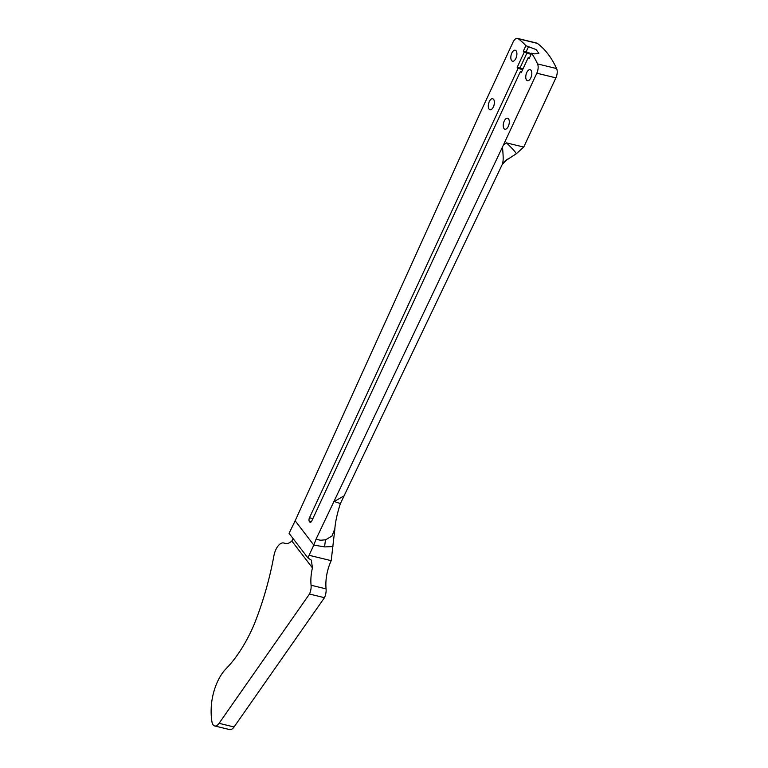 <?xml version="1.0" encoding="UTF-8"?>
<svg xmlns="http://www.w3.org/2000/svg" width="768" height="768" viewBox="0 0 768 768"><rect width="100%" height="100%" fill="white"/><g stroke="black" fill="none" stroke-linecap="round" stroke-linejoin="round"><path stroke-width="1.15" d="M214.646 725.952L229.651 729.6A9.408 4.675 -76.3 0 0 234.067 726.97L324.47 597.686A9.408 4.675 -76.3 0 0 326.074 588.883L311.069 585.235A9.408 4.675 103.7 0 1 309.475 594.038L219.072 723.322A9.408 4.675 103.7 0 1 214.646 725.952A9.408 4.675 103.7 0 1 211.997 722.026A45.59 22.637 103.7 0 1 211.382 705.254A36.182 17.962 103.7 0 1 217.584 681.514A36.182 17.962 103.7 0 1 225.974 668.832A111.485 55.354 103.7 0 0 253.814 625.267A182.438 90.586 103.7 0 0 273.926 555.725A13.19 6.547 103.7 0 1 275.856 549.61A13.19 6.547 103.7 0 1 283.718 542.995A13.19 6.547 103.7 0 1 284.304 543.197L286.07 543.619M508.301 126.374A5.654 2.803 -76.3 0 0 507.6 118.224A5.654 2.803 -76.3 0 0 504.23 121.066A5.654 2.803 -76.3 0 0 504.931 129.216A5.654 2.803 -76.3 0 0 508.301 126.374M515.904 58.358A5.654 2.803 -76.3 0 0 515.203 50.208A5.654 2.803 -76.3 0 0 511.824 53.05A5.654 2.803 -76.3 0 0 512.525 61.2A5.654 2.803 -76.3 0 0 515.904 58.358M493.373 106.896A5.654 2.803 -76.3 0 0 492.672 98.746A5.654 2.803 -76.3 0 0 489.293 101.587A5.654 2.803 -76.3 0 0 489.994 109.738A5.654 2.803 -76.3 0 0 493.373 106.896M530.832 77.837A5.654 2.803 -76.3 0 0 530.131 69.686A5.654 2.803 -76.3 0 0 526.762 72.528A5.654 2.803 -76.3 0 0 527.462 80.678A5.654 2.803 -76.3 0 0 530.832 77.837M343.44 496.157L334.291 501.542L340.397 503.558L501.744 165.514C504.048 161.222 502.982 154.973 502.531 146.909L316.118 538.982L313.805 545.088L295.162 520.771L479.866 113.635L513.034 42.182A7.536 3.744 103.7 0 1 517.526 38.4A7.536 3.744 103.7 0 1 518.227 38.726A150.758 74.851 103.7 0 1 525.869 45.677L523.315 51.197L524.16 52.301L526.954 52.982A5.654 1.824 -155.1 0 1 530.986 54.614M529.459 57.907L528.23 57.61L529.085 58.723L531.638 53.203A150.758 74.851 103.7 0 1 537.542 63.926A7.536 3.744 103.7 0 1 536.813 73.21L502.531 146.909M531.312 53.914A8.006 2.582 24.9 0 0 526.099 51.869L523.315 51.197M525.869 45.677L536.102 49.584L538.877 53.366L534.432 53.885L531.638 53.203M501.974 165.053A15.072 14.63 -150.9 0 1 502.205 164.611L506.083 160.397L516.374 153.696L523.757 147.072L555.888 77.846A7.536 3.744 -76.3 0 0 556.618 68.563A150.758 74.851 -76.3 0 0 537.293 43.363A7.536 3.744 -76.3 0 0 536.602 43.037L517.526 38.4M516.374 153.696C514.589 150.96 511.258 147.35 506.381 142.848L503.654 144.662M521.645 71.818L520.406 71.52L521.261 72.624L528.23 57.61M522.922 69.062A5.654 1.824 24.9 0 0 519.984 67.997L517.19 67.315L518.045 68.429L309.475 517.747A2.822 1.402 -76.3 0 0 309.37 521.501L309.696 521.933A2.822 1.402 -76.3 0 0 310.157 522.259A2.822 1.402 -76.3 0 0 311.846 520.838L520.406 71.52M518.045 68.429L522.691 69.562M524.16 52.301L517.19 67.315M295.162 520.771L289.066 533.328L307.93 557.942A30.154 14.966 103.7 0 1 309.082 555.283L331.2 560.659L334.8 529.469M334.877 528.576L332.064 535.949L325.67 539.779L320.995 540.221C322.435 540.365 318.586 540.202 316.118 538.982M332.947 546.566L324.701 546.902A29.779 20.602 78.3 0 1 325.67 539.779M324.701 546.902L313.805 545.088L309.082 555.283M501.898 165.216L502.205 164.611A15.072 14.63 -150.9 0 1 508.464 158.707M326.074 588.883A30.154 14.966 103.7 0 1 331.2 560.659M293.165 538.675L291.821 541.008A19.603 9.734 103.7 0 1 285.168 543.494A19.603 9.734 103.7 0 1 284.304 543.197M311.069 585.235A30.154 14.966 103.7 0 1 312.442 567.907L311.328 560.131L307.93 557.942M309.475 594.038L324.47 597.686M528.662 46.358L526.099 51.869M537.542 63.926L556.618 68.563M537.293 43.363L518.227 38.726M506.381 142.848L523.757 147.072M555.888 77.846L536.813 73.21M309.696 521.933L310.714 522.182M311.088 521.923L309.37 521.501M309.475 517.747L312.893 518.582M526.954 52.982L519.984 67.997M334.781 530.4A29.779 20.016 3.2 0 1 334.8 529.43L334.8 529.526M219.072 723.322L234.067 726.97M291.821 541.008L312.442 567.907M286.339 543.629L283.718 542.995M334.8 529.421L334.8 529.411C335.29 522.154 337.162 513.542 340.397 503.558"/></g></svg>

